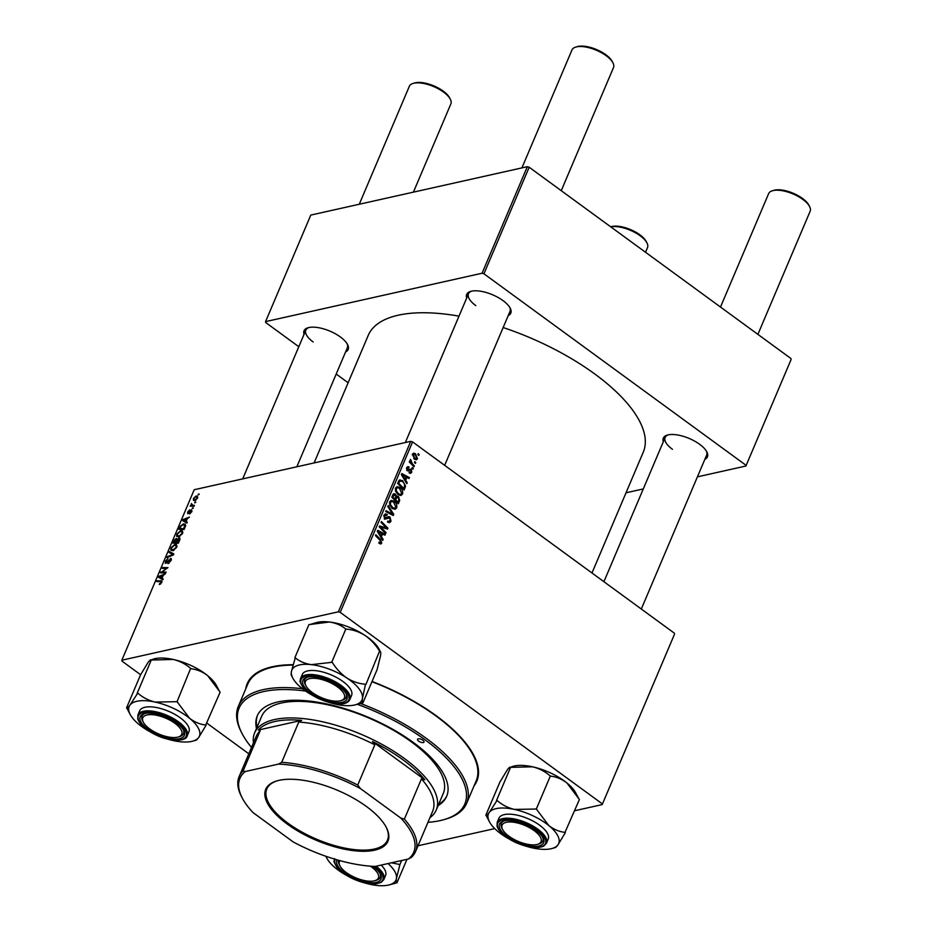 <?xml version="1.0" encoding="UTF-8"?>
<svg xmlns="http://www.w3.org/2000/svg" width="932" height="932" viewBox="0 0 932 932"><rect width="100%" height="100%" fill="white"/><g stroke="black" fill="none" stroke-linecap="round" stroke-linejoin="round"><path stroke-width="1.4" d="M304.042 334.378A23.964 9.798 23 0 1 308.084 327.738A23.964 9.798 23 0 1 340.355 336.953A23.964 9.798 23 0 1 347.52 344.467A23.964 9.798 23 0 1 345.551 352.005M296.83 466.792L347.345 347.776A22.554 9.227 -157 0 0 347.1 343.733M466.676 298.03A23.964 9.798 23 0 1 470.73 291.378A23.964 9.798 23 0 1 503 300.605A23.964 9.798 23 0 1 510.165 308.119A23.964 9.798 23 0 1 508.196 315.657M444.657 465.336L509.99 311.428A22.554 9.227 -157 0 0 509.746 307.385M663.328 441.721A23.964 9.798 23 0 1 667.382 435.069A23.964 9.798 23 0 1 699.641 444.296A23.964 9.798 23 0 1 706.806 451.81A23.964 9.798 23 0 1 704.837 459.348M641.309 609.027L706.642 455.107A22.554 9.227 -157 0 0 706.386 451.076M372.066 681.443A124.737 51.027 23 0 1 436.281 715.799A124.737 51.027 23 0 1 473.584 754.908A124.737 51.027 23 0 1 474.062 785.851M474.388 757.704A120.508 49.291 -157 0 0 472.373 752.718M591.983 572.982L643.255 452.195A149.4 61.116 -157 0 0 594.698 373.93A149.4 61.116 -157 0 0 503.152 327.528M458.998 316.146A149.4 61.116 -157 0 0 368.21 335.438L314.096 462.936M674.547 634.109L602.188 804.584L674.547 634.109M418.014 845.755L494.741 828.606M574.648 810.747L602.188 804.584M399.91 487.483C402.17 489.114 403.043 491.327 402.507 494.111L400.97 495.486L398.22 494.717L395.564 491.281L395.529 488.042L397.125 486.632L399.91 487.483L398.558 487.786M405.711 480.295L407.214 482.729L406.818 483.661L401.354 474.621L401.797 473.561L409.381 477.615L409.02 478.489L406.958 477.347L405.711 480.295L404.896 480.469M381.736 543.041L380.757 544.02L378.835 543.053L379.103 542.121L380.92 542.389L380.07 540.28L375.456 535.609L375.829 534.735L380.606 539.57L381.736 543.041L379.406 543.566M378.893 542.82L380.92 542.389M387.537 521.932L390.205 520.522L389.727 517.971L384.881 518.949L383.984 515.256L385.347 513.905L387.223 514.452L386.931 515.361L384.8 515.885L385.207 518.052L388.434 516.608L390.03 517.062L391.009 521.186L389.564 522.689L387.514 522.002L387.794 521.07L389.168 521.605L387.526 521.967M386.768 515.245L383.926 515.384M384.217 518.274L385.976 518.192M388.201 505.587L393.77 514.394L393.304 515.501L385.662 511.575L386.034 510.701L392.582 514.068L387.817 506.519L388.201 505.587M394.061 501.265C396.321 502.896 397.195 505.109 396.659 507.893L395.121 509.268L392.372 508.488L389.716 505.062L389.681 501.812L391.277 500.402L394.061 501.265L392.722 501.567M418.223 453.651L419.155 454.595L418.794 455.457L417.851 454.536L418.223 453.651M340.215 612.371L338.363 611.811L121.847 660.206L194.206 489.731L410.732 441.337L412.585 441.896L340.215 612.371L602.014 803.664M412.585 441.896L674.372 633.189M393.281 494.007L395.366 494.042L396.613 496.441L398.488 496.465L399.688 500.461L398.279 503.781L391.766 497.187L393.945 493.611M395.844 496.616L397.242 496.104M381.631 537.007L383.145 539.442L382.749 540.374L377.274 531.333L377.728 530.285L385.312 534.339L384.939 535.201L382.889 534.071L380.815 537.193M382.085 528.561L386.034 532.615L385.673 533.477L379.173 526.871L379.557 525.963L386.594 528.001L381.048 522.444L381.421 521.571L387.933 528.164L387.549 529.073L380.512 527.058L382.085 528.561L381.048 528.793M411.804 472.198L410.616 473.386L409.09 472.897L409.358 471.976L411.175 471.685L410.861 469.973L407.377 470.66L406.667 467.782L407.82 466.629L409.066 466.967L408.798 467.899L407.296 468.295L407.622 469.716L411.175 469.064L411.804 472.198L409.125 472.792M409.16 472.64L411.175 471.685M406.935 470.578L410.29 469.833L407.494 470.742M408.437 470.94L407.377 470.66M408.798 467.899L406.48 468.481M408.204 469.926L408.845 469.565M399.036 480.353L402.624 480.586L405.56 486.096L404.127 489.999L397.615 483.417L400.026 479.735M415.462 453.733L417.513 458.742L416.348 459.814L414.589 459.29L412.457 454.164L413.575 453.138L415.462 453.733L412.352 454.42L413.715 454.129L413.086 454.665L414.868 458.369L416.872 458.264L415.09 454.583L412.247 454.851M414.845 461.62L415.777 462.563L415.416 463.414L414.472 462.493L414.845 461.62M412.492 463.926L414.367 465.883L413.994 466.746L409.264 461.957L409.637 461.084L410.604 462.086L410.476 459.394L412.492 463.926L411.443 464.159M412.375 467.433L413.307 468.365L412.946 469.227L412.002 468.307L412.375 467.433M180.657 530.658L182.323 530.856L182.532 533.5L178.781 536.914L176.661 536.366L176.824 534.106L180.657 530.658L182.858 532.265M186.085 521.547L187.262 522.2L186.866 523.132L182.625 520.604L183.068 519.543L189.429 517.097L187.344 518.6L186.085 521.547L187.192 522.351M161.982 581.521L160.98 580.776L161.76 582.442L159.244 584.469L161.096 582.535L160.467 581.65L156.739 581.591L157.1 580.718L161.737 580.974M161.551 582.873L160.467 581.65M171.395 559.083L170.416 558.373L171.034 560.586L167.958 563.592L170.37 560.68L170.102 559.212L165.849 563.289L165.267 561.32L168.005 558.513L165.943 561.192L166.176 562.439L171.104 558.454M171.29 559.864L170.102 559.212M165.849 563.289L165.185 563.219M166.583 562.94L165.838 562.392L166.723 562.835M169.473 551.569L173.818 553.876L173.352 554.971L166.933 557.557L167.306 556.684L172.804 554.47L169.088 552.501L169.473 551.569L173.538 554.528M174.808 544.428L176.474 544.638L176.684 547.282L172.933 550.696L170.812 550.136L170.975 547.876L174.808 544.428L177.01 546.047M198.446 494.065L199.203 494.077L198.073 494.939L198.446 494.065L199.029 494.484M338.363 611.811L410.732 441.337M180.004 538.754L178.921 537.962L179.736 539.931L178.327 543.251L173.037 543.17L174.529 539.873L176.346 538.44L177.29 539.255L179.666 538.067M162.017 578.259L163.182 578.923L162.785 579.855L158.545 577.316L158.999 576.267L165.348 573.821L163.263 575.312L162.017 578.259L163.123 579.063M162.879 572.003L166.082 572.085L165.71 572.959L160.444 572.854L166.816 568.462L162.319 568.427L162.692 567.553L167.97 567.635L161.597 572.05L164.137 572.924M188.078 513.602L187.623 512.076L189.755 509.816L188.136 511.994L188.73 512.6L191.456 509.827L191.841 511.586L189.511 513.963L191.316 511.668L191.142 510.678L187.577 513.555M191.677 511.924L191.142 510.678M188.136 511.994L188.87 513.159M185.631 525.73L184.175 529.481L178.886 529.388L180.295 526.254L183.394 523.9L185.153 524.122L185.631 525.73M196.046 496.045L197.398 496.185L197.537 498.142L194.974 500.566L193.53 500.426L193.402 498.457L196.046 496.045L197.77 497.304M195.068 502.022L195.825 502.033L194.695 502.907L195.068 502.022L195.65 502.441M194.066 506.158L192.889 505.295L194.415 505.354L194.042 506.227L190.198 506.169L191.363 505.319L191.398 503.513L192.889 505.295L191.596 504.165M192.598 507.835L193.355 507.847L192.225 508.721L192.598 507.835L193.18 508.255M121.847 660.206L122.022 661.138L140.615 674.733M206.951 723.197L248.821 753.79M791.128 359.461L745.903 466.012L791.128 359.461M626.013 492.795L643.278 488.939M697.416 476.846L745.903 466.012M527.314 166.688L310.787 215.082L265.562 321.622L482.089 273.227L527.314 166.688L529.166 167.236L790.953 358.529M529.166 167.236L483.941 273.787L745.728 465.08M265.562 321.622L265.736 322.554L298.799 346.716M336.196 374.035L348.125 382.761M483.941 273.787L482.089 273.227M308.911 327.528A22.554 9.227 -157 0 0 305.836 330.149A22.554 9.227 -157 0 0 313.164 341.962M668.209 434.86A22.554 9.227 -157 0 0 665.122 437.492A22.554 9.227 -157 0 0 672.45 449.306M471.557 291.168A22.554 9.227 -157 0 0 468.481 293.801A22.554 9.227 -157 0 0 475.809 305.614M245.733 688.923A124.737 51.027 23 0 1 268.311 667.778A124.737 51.027 23 0 1 292.939 664.714M270.734 667.126A120.508 49.291 -157 0 0 265.748 669.141M174.028 542.308L175.67 542.331L176.626 539.581L176.008 539.29L174.028 542.308L175.263 543.205M176.905 543.228L175.67 542.331M177.278 540.059L176.008 539.29M176.288 542.342L178.07 542.377L179.095 539.919L178.536 538.824L176.288 542.342L177.523 543.24M179.585 540.28L178.536 538.824M176.486 547.713L175.822 545.488L174.377 545.302L171.651 547.748L171.558 549.356L173.131 550.649M171.558 549.356L173.329 549.822L176.02 547.375M173.969 550.299L173.329 549.822M167.935 557.15L167.306 556.684M168.913 563.231L168.249 562.753M169.041 563.149L168.436 562.718M160.327 584.201L159.535 583.618M160.607 584.026L160.013 583.583M158.335 581.615L157.1 580.718M159.593 576.698L158.999 576.267M160.269 577.188L161.527 577.945L162.529 575.592L159.36 576.768L163.053 579.215M163.112 579.098L161.527 577.945M162.972 579.413L159.36 576.768M162.11 572.889L160.828 571.945M163.939 568.462L162.692 567.553M162.762 572.9L161.597 572.05M190.338 513.59L189.72 513.136M183.662 519.974L183.068 519.543M184.35 520.464L185.608 521.221L186.598 518.879L183.441 520.044L187.134 522.503M187.181 522.374L185.608 521.221M187.052 522.689L183.441 520.044M185.666 525.566L183.394 523.9M179.876 528.526L183.919 528.595L184.501 524.949L182.998 524.774L180.971 526.172L179.876 528.526L181.111 529.434M182.334 533.931L181.67 531.706L180.225 531.531L177.499 533.978L177.406 535.585L178.979 536.867M177.406 535.585L179.177 536.051L181.868 533.593M179.818 536.517L179.177 536.051M193.926 498.375L194.042 499.575L195.266 499.727L197.013 498.247L196.862 497.082L195.673 496.907L193.926 498.375M195.883 500.169L195.266 499.727M191.794 506.192L190.571 505.295M192.575 506.204L191.363 505.319M418.142 454.816L419.155 454.595M398.488 500.729L399.688 500.461M392.896 494.589L395.366 494.042M395.762 497.071L398.488 496.465M392.896 497.082L394.935 499.144L395.82 496.127L395.04 494.915L391.894 497.315M393.921 499.366L394.935 499.144M392.325 495.882L395.04 494.915M394.679 500.135L395.692 499.913L397.894 502.138L398.896 499.645L398.104 497.304L395.646 497.42M396.881 502.36L397.894 502.138M395.261 498.352L396.461 498.084L395.692 499.913M398.104 497.304L396.461 498.084M393.351 508.511L396.659 507.893M390.543 504.783L392.78 507.649L394.702 508.208L395.855 507.218L393.619 502.068L391.638 501.463L390.508 502.453L390.543 504.783L389.681 504.969M391.65 507.905L392.78 507.649M389.436 502.686L390.508 502.453M391.953 514.802L393.77 514.394M391.149 514.394L392.582 514.068M389.227 521.582L391.009 521.186M385.65 518.495L384.45 519.194M384.101 515L387.071 514.336M384.019 515.163L387.223 514.452M383.728 516.13L384.8 515.885M386.629 517.784L390.03 517.062M379.592 539.791L380.606 539.57M382.295 539.628L383.145 539.442M383.926 534.642L385.312 534.339M381.677 534.339L382.889 534.071M379.382 533.244L381.002 535.935L382.003 533.582L378.229 531.496L379.382 533.244L378.543 533.43M380.163 536.121L381.002 535.935M377.472 531.659L378.229 531.496M385.033 532.836L386.034 532.615M384.904 528.374L386.594 528.001M385.848 528.63L387.933 528.164M379.557 527.279L380.512 527.058M407.202 470.52L410.255 469.845M406.818 467.468L409.066 466.967M406.725 469.914L407.622 469.716M408.798 469.6L411.175 469.064M406.364 482.916L407.214 482.729M408.006 477.93L409.381 477.615M405.758 477.615L406.958 477.347M403.463 476.532L405.082 479.211L406.072 476.858L402.298 474.784L403.463 476.532L402.624 476.718M404.243 479.398L405.082 479.211M401.552 474.947L402.298 474.784M403.964 487.82L405.164 487.553M401.296 480.889L402.624 480.586M404.523 486.329L405.56 486.096M398.745 483.312L403.731 488.356L404.208 487.25C404.989 484.838 404.325 482.893 402.216 481.413L399.863 481.063L398.745 483.312L397.743 483.533M402.729 488.589L403.731 488.356M398.488 481.366L400.364 480.784L398.57 481.18M399.199 494.729L402.507 494.111M396.391 491.001L398.628 493.878L400.55 494.426L401.704 493.447L399.467 488.286L397.486 487.692L396.356 488.671L396.391 491.001L395.529 491.199M397.498 494.123L398.628 493.878M395.285 488.916L396.356 488.671M414.705 459.371L417.513 458.742M413.796 458.614L414.868 458.369M414.484 459.22L416.872 458.264M414.763 462.785L415.777 462.563M413.354 466.105L414.367 465.883M409.602 462.307L410.604 462.086M409.998 460.583L411.14 460.326M410.045 460.804L410.791 460.641M412.293 468.598L413.307 468.365M174.855 723.267A21.145 8.644 -157 0 0 151.334 714.623A21.145 8.644 -157 0 0 143.353 722.265A21.145 8.644 -157 0 0 149.679 728.894A21.145 8.644 -157 0 0 178.152 737.037A21.145 8.644 -157 0 0 174.855 723.267M143.353 722.265L142.596 720.832A22.554 9.227 23 0 1 142.014 716.091A22.554 9.227 23 0 1 145.089 713.458A22.554 9.227 -157 0 0 142.014 716.091A22.554 9.227 -157 0 0 143.027 721.566M413.167 83.402L414.728 82.948A21.145 8.644 23 0 1 443.201 91.091A21.145 8.644 23 0 1 449.527 97.72L450.284 99.153A22.554 9.227 -157 0 0 443.539 92.082A22.554 9.227 -157 0 0 413.167 83.402A22.554 9.227 -157 0 0 409.346 86.28L359.274 204.236M178.886 736.793A22.554 9.227 -157 0 0 183.522 733.705A22.554 9.227 -157 0 0 183.278 729.674A22.554 9.227 23 0 1 183.522 733.705A22.554 9.227 23 0 1 179.713 736.583L178.152 737.037M413.412 192.143L450.867 103.895A22.554 9.227 -157 0 0 450.284 99.153M575.813 47.054L577.374 46.6A21.145 8.644 23 0 1 605.847 54.743A21.145 8.644 23 0 1 612.161 61.372L612.93 62.805A22.554 9.227 -157 0 0 606.184 55.734A22.554 9.227 -157 0 0 575.813 47.054A22.554 9.227 -157 0 0 571.992 49.92L521.92 167.888M337.5 686.919A21.145 8.644 -157 0 0 313.979 678.275A21.145 8.644 -157 0 0 305.999 685.917A21.145 8.644 -157 0 0 312.325 692.546A21.145 8.644 -157 0 0 340.797 700.689A21.145 8.644 -157 0 0 337.5 686.919M305.999 685.917L305.242 684.484A22.554 9.227 23 0 1 304.659 679.743A22.554 9.227 23 0 1 307.735 677.11A22.554 9.227 -157 0 0 304.659 679.743A22.554 9.227 -157 0 0 305.673 685.218M561.25 190.676L613.512 67.547A22.554 9.227 -157 0 0 612.93 62.805M341.531 700.433A22.554 9.227 -157 0 0 346.168 697.357A22.554 9.227 -157 0 0 345.923 693.315A22.554 9.227 23 0 1 346.168 697.357A22.554 9.227 23 0 1 342.359 700.235L340.797 700.689M610.716 226.837L611.38 226.639A21.145 8.644 23 0 1 639.841 234.782A21.145 8.644 23 0 1 646.167 241.411L646.924 242.844A22.554 9.227 -157 0 0 640.179 235.773A22.554 9.227 -157 0 0 610.763 226.86M645.527 252.269L647.519 247.586A22.554 9.227 -157 0 0 646.924 242.844M339.97 860.655A21.145 8.644 -157 0 0 340.005 865.956A21.145 8.644 -157 0 0 346.32 872.585A21.145 8.644 -157 0 0 374.792 880.728A21.145 8.644 -157 0 0 371.507 866.958A21.145 8.644 -157 0 0 370.377 866.166M375.526 880.484A22.554 9.227 -157 0 0 380.174 877.396A22.554 9.227 -157 0 0 379.918 873.366A22.554 9.227 23 0 1 380.174 877.396A22.554 9.227 23 0 1 376.353 880.274L374.792 880.728M340.005 865.956L339.248 864.523A22.554 9.227 23 0 1 338.491 860.248A22.554 9.227 -157 0 0 339.667 865.257M508.965 836.237A21.145 8.644 -157 0 0 537.438 844.38A21.145 8.644 -157 0 0 534.141 830.61A21.145 8.644 -157 0 0 510.631 821.966A21.145 8.644 -157 0 0 502.651 829.608A21.145 8.644 -157 0 0 508.965 836.237M538.172 844.124A22.554 9.227 -157 0 0 542.82 841.048A22.554 9.227 -157 0 0 542.564 837.006A22.554 9.227 23 0 1 542.82 841.048A22.554 9.227 23 0 1 538.999 843.926L537.438 844.38M772.465 190.745L774.026 190.291A21.145 8.644 23 0 1 802.487 198.434A21.145 8.644 23 0 1 808.813 205.063L809.57 206.496A22.554 9.227 -157 0 0 802.825 199.425A22.554 9.227 -157 0 0 772.465 190.745A22.554 9.227 -157 0 0 768.644 193.611L720.494 307.047M757.891 334.367L810.153 211.238A22.554 9.227 -157 0 0 809.57 206.496M502.651 829.608L501.894 828.164A22.554 9.227 23 0 1 501.3 823.434A22.554 9.227 23 0 1 504.387 820.801A22.554 9.227 -157 0 0 501.3 823.434A22.554 9.227 -157 0 0 502.313 828.909M155.155 702.076A38.13 15.599 23 0 1 173.597 708.425A38.13 15.599 23 0 1 189.534 718.246L177.045 701.691L155.155 702.076C148.421 700.421 142.631 697.427 137.761 693.093L129.898 705.186C128.115 707.574 127.032 708.425 126.647 707.726L130.165 714.471A38.13 15.599 23 0 1 129.898 705.186A38.13 15.599 -157 0 1 155.155 702.076M177.395 701.982A43.769 17.906 -157 0 0 176.975 701.784A43.769 17.906 -157 0 0 176.567 701.586M168.121 717.966A23.964 9.798 23 0 1 183.697 730.408A23.964 9.798 23 0 1 178.315 738.901A23.964 9.798 23 0 1 156.413 734.206A23.964 9.798 23 0 1 144.274 713.667A23.964 9.798 23 0 1 168.121 717.966M170.824 712.281A26.783 10.951 -157 0 0 139.625 710.883L137.924 714.914A26.783 10.951 23 0 1 169.111 716.3A26.783 10.951 23 0 1 187.215 735.837L188.928 731.806A26.783 10.951 -157 0 0 170.824 712.281M126.519 707.912L140.592 674.756L147.978 662.57C149.761 660.182 150.833 659.332 151.217 660.019L173.247 659.46C179.969 661.126 185.771 664.12 190.641 668.442L177.045 701.691M151.345 659.844L137.284 692.989M191.118 668.547L191.456 668.827C197.141 669.467 202.524 671.727 207.626 675.618L220.127 692.173L205.704 725.038C200.03 724.409 194.637 722.137 189.534 718.246A38.13 15.599 23 0 1 198.667 737.515L206.054 725.317M195.429 740.055C195.813 740.742 196.897 739.892 198.667 737.515A38.13 15.599 23 0 1 192.924 741.103A38.13 15.599 23 0 1 173.399 740.614A38.13 15.599 23 0 1 167.014 738.936M219.206 690.798L216.48 685.614A38.13 15.599 23 0 0 207.626 675.618A38.13 15.599 23 0 0 173.247 659.46A38.13 15.599 23 0 0 153.722 658.971L151.217 660.019M149.737 731.597A38.13 15.599 23 0 1 139.019 724.455A38.13 15.599 23 0 1 130.165 714.471M137.761 693.093A43.769 17.906 -157 0 0 137.155 693.175M312.371 695.249A38.13 15.599 23 0 1 306.989 691.998A38.13 15.599 23 0 1 292.811 678.112A38.13 15.599 23 0 1 291.39 671.634A38.13 15.599 23 0 1 311.323 664.633A38.13 15.599 -157 0 1 346.855 678.007A38.13 15.599 23 0 1 358.948 688.678A38.13 15.599 23 0 1 362.455 698.359L365.507 684.239C359.053 683.785 352.832 681.7 346.855 678.007C341.1 673.987 336.231 668.745 332.235 662.291L311.323 664.633C305.032 663.724 299.685 661.452 295.281 657.829L291.39 671.634C290.959 674.582 291.168 675.968 291.984 675.793M345.038 692.045A23.964 9.798 23 0 1 346.343 694.06A23.964 9.798 23 0 1 333.073 702.297A23.964 9.798 23 0 1 304.787 687.42A23.964 9.798 23 0 1 306.908 677.319A23.964 9.798 23 0 1 345.038 692.045M349.418 687.583A26.783 10.951 -157 0 0 323.416 672.182A26.783 10.951 -157 0 0 302.271 674.535L300.558 678.554A26.783 10.951 23 0 1 321.703 676.213A26.783 10.951 23 0 1 347.706 691.602A26.783 10.951 23 0 1 349.861 699.489L351.574 695.458A26.783 10.951 -157 0 0 349.418 687.583M294.838 657.782L308.911 624.626L329.415 622.017C335.706 622.937 341.054 625.197 345.446 628.82L346.296 629.147C352.75 629.601 358.971 631.686 364.948 635.379C370.703 639.399 375.584 644.641 379.58 651.095L365.915 684.507M345.888 628.879L331.827 662.023M379.988 651.363L380.547 651.981M379.953 651.584C380.769 651.386 380.967 652.773 380.547 655.744L377.099 669.595L363.061 702.53C362.233 702.716 362.035 701.33 362.455 698.359A38.13 15.599 23 0 1 355.57 704.755A38.13 15.599 23 0 1 342.522 705.361A38.13 15.599 23 0 1 329.648 702.577M355.57 704.755L363.026 702.751M310.973 624.195L316.367 622.623A38.13 15.599 23 0 1 329.415 622.017A38.13 15.599 23 0 1 364.948 635.379A38.13 15.599 23 0 1 379.114 649.255L380.536 651.946M332.235 662.291A43.769 17.906 -157 0 0 331.384 661.976M346.378 875.288A38.13 15.599 -157 0 1 340.984 872.037A38.13 15.599 23 0 1 328.891 861.366A38.13 15.599 23 0 1 326.817 858.162A38.13 15.599 23 0 1 325.99 856.322M372.823 866.329A23.964 9.798 23 0 1 379.033 872.084A23.964 9.798 23 0 1 380.349 874.099A23.964 9.798 23 0 1 367.068 882.348A23.964 9.798 23 0 1 338.794 867.459A23.964 9.798 23 0 1 337.139 859.863M376.12 866.224A26.783 10.951 23 0 1 381.712 871.641A26.783 10.951 23 0 1 383.868 879.528L385.568 875.498A26.783 10.951 -157 0 0 383.413 867.622A26.783 10.951 -157 0 0 381.165 865.094M401.622 860.516L399.921 864.547L391.428 862.799M406.981 859.327L397.055 882.569C396.24 882.755 396.042 881.369 396.461 878.41L399.921 864.547M388.073 863.545A38.13 15.599 23 0 1 396.461 878.41A38.13 15.599 23 0 1 389.564 884.794L397.02 882.79M389.564 884.794A38.13 15.599 23 0 1 376.528 885.4A38.13 15.599 -157 0 1 363.655 882.616M485.817 815.244L499.89 782.099L507.276 769.902C509.047 767.514 510.13 766.675 510.515 767.362L532.533 766.803A38.13 15.599 23 0 1 550.975 773.152A38.13 15.599 23 0 1 566.924 782.962L579.413 799.505L564.99 832.369C559.317 831.74 553.923 829.48 548.832 825.577L536.331 809.034L514.441 809.419C507.719 807.753 501.917 804.759 497.047 800.437L489.183 812.529C487.401 814.906 486.329 815.756 485.945 815.069L489.463 821.803A38.13 15.599 23 0 1 489.183 812.529A38.13 15.599 23 0 1 514.441 809.419A38.13 15.599 23 0 1 548.832 825.577A38.13 15.599 23 0 1 557.953 844.846L565.34 832.66M510.515 767.362L513.019 766.314A38.13 15.599 23 0 1 532.533 766.803C539.255 768.457 545.057 771.451 549.927 775.785L550.754 776.17C556.427 776.799 561.821 779.07 566.924 782.962A38.13 15.599 23 0 1 575.766 792.946L578.492 798.13M554.715 847.398C555.099 848.085 556.183 847.235 557.953 844.846A38.13 15.599 -157 0 1 552.21 848.446A38.13 15.599 -157 0 1 532.696 847.957A38.13 15.599 23 0 1 526.3 846.268M515.699 841.538A23.964 9.798 23 0 1 503.56 821.01A23.964 9.798 23 0 1 527.407 825.309A23.964 9.798 23 0 1 542.995 837.752A23.964 9.798 23 0 1 537.613 846.244A23.964 9.798 23 0 1 515.699 841.538M546.513 843.18L548.214 839.149A26.783 10.951 -157 0 0 530.11 819.612A26.783 10.951 -157 0 0 498.923 818.226L497.21 822.245A26.783 10.951 23 0 1 528.397 823.643A26.783 10.951 23 0 1 546.513 843.18L543.74 846.081C536.972 848.959 527.442 847.689 515.163 842.26C505.086 837.344 499.051 832.008 497.047 826.253L497.21 822.245M510.643 767.187L496.57 800.332M550.404 775.89L536.331 809.034M509.023 838.94A38.13 15.599 23 0 1 498.305 831.798A38.13 15.599 23 0 1 489.463 821.803M536.681 809.314A43.769 17.906 -157 0 0 535.853 808.929M497.047 800.437A43.769 17.906 -157 0 0 496.441 800.506M418.678 741.161A3.518 1.445 -157 0 0 424.025 742.07A3.518 1.445 -157 0 0 422.883 740.229A3.518 1.445 -157 0 0 417.536 739.321A3.518 1.445 -157 0 0 418.678 741.161M438.11 805.621A102.881 42.091 -157 0 0 446.673 796.278A102.881 42.091 -157 0 0 413.226 742.385A102.881 42.091 -157 0 0 257.255 715.869A102.881 42.091 -157 0 0 256.486 728.521M438.611 804.433A102.881 42.091 -157 0 0 446.906 795.683M427.963 822.327A122.616 50.153 -157 0 0 444.075 819.601A122.616 50.153 -157 0 0 424.98 739.763A122.616 50.153 -157 0 0 357.247 704.266M305.638 691.078A122.616 50.153 -157 0 0 242.285 733.95A122.616 50.153 -157 0 0 251.512 747.429M242.285 733.95L241.528 732.505A124.026 50.736 23 0 1 238.301 706.433A124.026 50.736 23 0 1 302.469 688.748M360.265 703.392A124.026 50.736 23 0 1 426.32 738.389A124.026 50.736 23 0 1 466.629 803.349A124.026 50.736 23 0 1 445.636 819.146L444.075 819.601M466.629 803.349L476.182 780.865A124.026 50.736 -157 0 0 435.861 715.893A124.026 50.736 -157 0 0 371.95 681.711M292.834 665.098A124.026 50.736 -157 0 0 247.842 683.937L238.301 706.433M253.469 742.839A98.664 40.356 23 0 1 254.611 732.913L261.647 716.347A98.664 40.356 23 0 1 411.21 741.767A98.664 40.356 23 0 1 443.283 793.447L436.246 810.013A98.664 40.356 23 0 1 429.908 817.725M257.512 715.287A102.881 42.091 -157 0 0 256.987 727.333M374.629 850.194A66.382 27.156 23 0 1 288.617 825.053A66.382 27.156 23 0 1 276.967 780.876A66.382 27.156 23 0 1 279.041 780.352A66.382 27.156 23 0 1 339.097 790.988A66.382 27.156 23 0 1 386.221 827.255A66.382 27.156 23 0 1 374.629 850.194M277.445 780.748A65.543 26.807 -157 0 0 266.808 788.95A65.543 26.807 -157 0 0 301.525 831.833A65.543 26.807 -157 0 0 374.326 849.04A65.543 26.807 -157 0 0 387.467 840.163A65.543 26.807 -157 0 0 385.988 826.812M430.514 816.304A97.254 39.785 -157 0 0 431.504 815.267L430.759 815.721M254.611 732.913A98.664 40.356 23 0 1 274.404 719.562A98.664 40.356 23 0 1 383.984 745.46A98.664 40.356 23 0 1 436.246 810.013M400.667 817.958L404.372 819.123A95.845 39.202 23 0 1 415.555 851.533L432.646 811.283A95.845 39.202 -157 0 0 421.45 778.861L424.806 779.769A97.254 39.785 -157 0 0 372.474 741.523L374.815 744.796A95.845 39.202 -157 0 0 298.764 722.067L301.63 720.366A97.254 39.785 -157 0 0 274.917 721.496A97.254 39.785 -157 0 0 258.35 730.036L260.203 730.688A95.845 39.202 -157 0 0 256.207 736.385L239.116 776.636A95.845 39.202 23 0 1 243.112 770.939L245.256 771.533A94.435 38.631 -157 0 0 242.367 798.223A94.435 38.631 -157 0 0 253.015 812.576L293.242 841.969A94.435 38.631 -157 0 0 375.142 866.434L408.414 859.001A94.435 38.631 -157 0 0 400.667 817.958L360.428 788.565A94.435 38.631 -157 0 0 278.54 764.1L245.256 771.533M301.63 720.366L258.35 730.036M424.806 779.769L372.474 741.523M415.555 851.533A95.845 39.202 23 0 1 411.56 857.23L408.414 859.001M421.45 778.861L404.372 819.123M374.815 744.796L357.737 785.047L360.428 788.565M260.203 730.688L243.112 770.939M278.54 764.1L281.685 762.318A95.845 39.202 23 0 1 357.737 785.047M298.764 722.067L281.685 762.318M242.367 798.223L241.609 796.79A95.845 39.202 23 0 1 239.116 776.636M171.814 555.588L171.139 555.111M389.098 513.334L390.601 512.996M385.056 519.066L387.805 518.448M380.885 527.197L382.714 526.79M382.994 527.873L385.009 527.43M398.08 482.322L399.28 482.054M168.599 717.302A25.933 10.613 -157 0 0 138.88 715.089A25.933 10.613 -157 0 0 155.935 734.87A25.933 10.613 -157 0 0 185.654 737.072A25.933 10.613 -157 0 0 168.599 717.302M346.692 692.231A25.933 10.613 -157 0 0 314.305 675.886A25.933 10.613 -157 0 0 303.133 687.234A25.933 10.613 -157 0 0 335.52 703.578A25.933 10.613 -157 0 0 346.692 692.231M335.205 859.304A25.933 10.613 -157 0 0 337.128 867.273A25.933 10.613 -157 0 0 369.526 883.618A25.933 10.613 -157 0 0 380.699 872.27A25.933 10.613 -157 0 0 374.478 866.411M515.221 842.213A25.933 10.613 -157 0 0 544.94 844.415A25.933 10.613 -157 0 0 527.896 824.634A25.933 10.613 -157 0 0 498.177 822.432A25.933 10.613 -157 0 0 515.221 842.213M176.474 539.348L177.325 539.966M179.014 538.882L179.888 539.523M175.822 545.488L176.975 546.327M161.085 581.754L161.819 582.29M191.386 510.713L192.004 511.155M188.124 512.74L188.788 513.229M184.501 524.949L185.631 525.764M181.67 531.706L182.823 532.556M194.042 499.575L195.277 500.484M196.862 497.082L197.701 497.688M191.771 505.039L193.378 506.216M394.236 494.694L392.675 495.043M391.638 501.463L389.646 501.917M394.702 508.208L392.64 508.662M380.419 542.867L378.963 543.193M407.948 467.654L406.597 467.957M397.486 487.692L395.494 488.135M400.55 494.426L398.477 494.892M242.693 478.897L305.836 330.149M468.481 293.801L405.338 442.549M603.913 581.696L665.122 437.492M137.924 714.914L137.75 718.91C139.765 724.665 145.8 730.001 155.877 734.929C170.509 742.233 186.458 741.336 187.215 735.837M192.924 741.103L196.023 740.194M300.558 678.554L300.325 679.242C301.013 682.073 297.844 678.251 302.76 687.035C311.836 699.373 344.642 710.534 349.861 699.489M292.811 678.112L291.378 675.397M383.868 879.528L381.106 882.429L375.806 883.874C364.389 885.295 343.337 876.243 336.767 867.075C331.85 858.29 335.007 862.112 334.332 859.281L334.565 858.605M326.817 858.162L325.816 856.263M552.21 848.446L555.321 847.538"/></g></svg>
